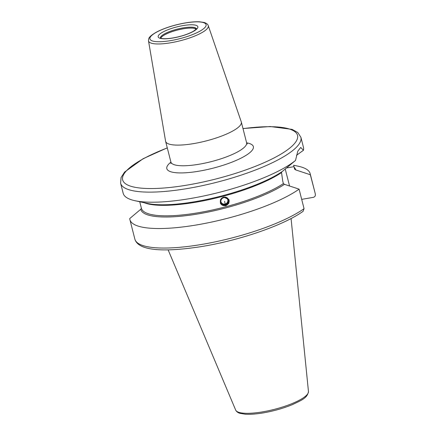 <?xml version="1.0" encoding="UTF-8"?>
<svg xmlns="http://www.w3.org/2000/svg" width="436" height="436" viewBox="0 0 436 436"><rect width="100%" height="100%" fill="white"/><g stroke="black" fill="none" stroke-linecap="round" stroke-linejoin="round"><path stroke-width="0.65" d="M194.293 143.488A39.066 9.581 165.7 0 1 165.625 141.368A39.066 9.581 165.7 0 1 165.582 141.182L148.513 40.875A30.831 7.565 165.7 0 0 171.168 42.695A30.831 7.565 165.7 0 0 208.255 25.648L241.282 121.889A39.066 9.581 -14.3 0 1 241.337 122.069A39.066 9.581 -14.3 0 1 194.293 143.488M134.882 200.691L147.69 203.476A79.957 19.615 -14.3 0 0 214.937 197.617A79.957 19.615 -14.3 0 0 282.365 171.419L295.504 160.459A93.015 22.819 165.7 0 1 191.437 198.347A93.015 22.819 165.7 0 1 134.882 200.691A93.015 22.819 165.7 0 1 123.186 193.301L120.614 183.218A93.015 22.819 165.7 0 0 188.87 188.27A93.015 22.819 165.7 0 0 300.889 137.269L297.761 132.489L292.082 129.378L270.276 126.527L242.988 128.538M295.504 160.459L297.821 151.156L300.709 147.461L303.461 150.267L296.475 155.336M300.889 137.269L303.456 147.352A93.015 22.819 165.7 0 1 303.461 150.267M140.501 204.74L141.4 208.261L140.735 209.285L129.732 218.556A93.015 22.819 -14.3 0 0 129.895 219.624A93.015 22.819 -14.3 0 0 200.228 224.306A93.015 22.819 -14.3 0 0 299.085 189.153L304.061 208.67L303.096 211.313C283.803 225.249 239.478 240.514 201.181 246.618C165.108 252.177 138.37 251.278 134.871 239.146A93.015 22.819 -14.3 0 0 205.203 243.822A93.015 22.819 -14.3 0 0 304.061 208.67M293.733 165.691L294.627 169.201L295.733 169.926L310.334 174.749A93.015 22.819 -14.3 0 0 310.165 173.675A93.015 22.819 -14.3 0 0 298.469 166.285L293.613 165.233M140.735 209.285A79.957 19.615 165.7 0 0 199.426 213.695A79.957 19.615 165.7 0 0 284.485 184.324L283.378 183.605L282.735 181.071L281.52 172.574L281.749 171.839M225.783 205.819L220.409 203.307L220.518 199.514L223.559 197.077L228.905 199.525L228.807 203.345L225.783 205.819M301.69 199.366L313.255 197.361C314.879 196.898 315.566 195.862 315.31 194.265A93.015 22.819 -14.3 0 0 315.141 193.192L310.334 174.749M289.553 185.992L285.237 169.048M294.126 167.239A79.957 19.615 165.7 0 1 295.733 169.926M284.485 184.324L299.085 189.153M228.846 199.399A4.649 4.507 -24 0 1 225.652 205.52A4.649 4.507 -24 0 1 220.354 203.176M223.554 197.219A4.278 4.142 156 0 0 220.447 202.337A4.278 4.142 156 0 0 225.603 205.258A4.278 4.142 156 0 0 228.709 200.14A4.278 4.142 156 0 0 223.554 197.219M223.646 197.573A3.897 3.777 156 0 0 220.812 202.239A3.897 3.777 156 0 0 225.51 204.898A3.897 3.777 -24 0 0 228.339 200.238A3.897 3.777 -24 0 0 223.646 197.573M223.668 197.71A3.711 3.597 156 0 0 221.166 202.702A3.711 3.597 156 0 0 225.445 204.68A3.711 3.597 -24 0 0 227.946 199.688A3.711 3.597 -24 0 0 223.668 197.71M227.832 199.448A3.711 3.597 -24 0 1 225.232 204.195A3.711 3.597 156 0 1 221.068 202.457M227.21 198.62A3.548 3.439 -24 0 1 225.183 204.021A3.548 3.439 -24 0 1 220.872 201.443M196.2 29.147A18.574 4.556 -14.3 0 0 183.055 28.847A18.574 4.556 165.7 0 0 160.77 38.177M160.72 38.155A18.623 4.567 165.7 0 1 183.06 28.809A18.623 4.567 -14.3 0 1 196.238 29.103M171.195 40.526A28.978 7.107 165.7 0 1 150.714 36.537A28.978 7.107 165.7 0 1 184.826 23.064A28.978 7.107 165.7 0 1 205.307 27.054A28.978 7.107 165.7 0 1 171.195 40.526M170.852 163.462L170.89 162.029A39.066 9.581 -14.3 0 0 199.557 164.149A39.066 9.581 -14.3 0 0 246.602 142.73L241.337 122.069M170.917 162.138A44.646 10.955 -14.3 0 0 199.579 171.076A44.646 10.955 -14.3 0 0 245.266 155.821A44.646 10.955 -14.3 0 0 246.634 142.834M243.01 128.642A90.225 22.132 165.7 0 1 293.373 144.812A90.225 22.132 165.7 0 1 188.859 184.804A90.225 22.132 165.7 0 1 123.252 181.36A90.225 22.132 165.7 0 1 167.299 147.94M294.627 169.201L293.973 166.639M139.738 201.748L141.4 208.261A79.063 19.397 -14.3 0 0 199.416 212.55A79.063 19.397 -14.3 0 0 283.378 183.605M281.52 172.574A79.063 19.397 165.7 0 1 209.656 199.525A79.063 19.397 165.7 0 1 144.142 202.702M286.556 167.958L293.984 166.666M235.663 410.053C236.535 411.742 238.061 412.854 240.241 413.393L245.212 414.2C250.264 414.532 256.472 414.064 263.824 412.794C274.271 410.93 283.929 408.145 292.796 404.45C301.102 400.362 307.445 398.21 308.459 391.495A37.589 9.221 165.7 0 1 263.137 411.769A37.589 9.221 165.7 0 1 235.663 410.053L168.133 249.872M224.595 201.279L225.183 204.021M196.451 28.798A18.623 4.567 -14.3 0 0 182.837 27.931A18.623 4.567 165.7 0 0 160.383 37.992M173.19 37.965A20.481 5.025 165.7 0 1 158.715 35.147A20.481 5.025 165.7 0 1 182.831 25.626A20.481 5.025 -14.3 0 1 197.306 28.444A20.481 5.025 -14.3 0 1 173.19 37.965M208.255 25.648C207.863 24.253 206.457 23.184 204.037 22.449L199.519 21.8C195.481 21.609 190.625 22.002 184.951 22.983C174.667 24.847 165.636 27.648 157.859 31.387C147.831 36.755 148.638 38.717 148.513 40.875M246.602 142.73L247.321 143.973M315.141 193.192L310.165 173.675M134.871 239.146L129.895 219.624M160.41 38.145L161.178 38.314C161.93 38.608 165.26 39.196 173.321 37.878C181.469 36.357 188.145 34.161 193.344 31.294L196.5 28.945M308.459 391.495L291.074 218.534M167.271 147.837L143.177 158.682L124.554 172.095L121.066 177.534L120.614 183.218M170.89 162.029L165.625 141.368"/></g></svg>
